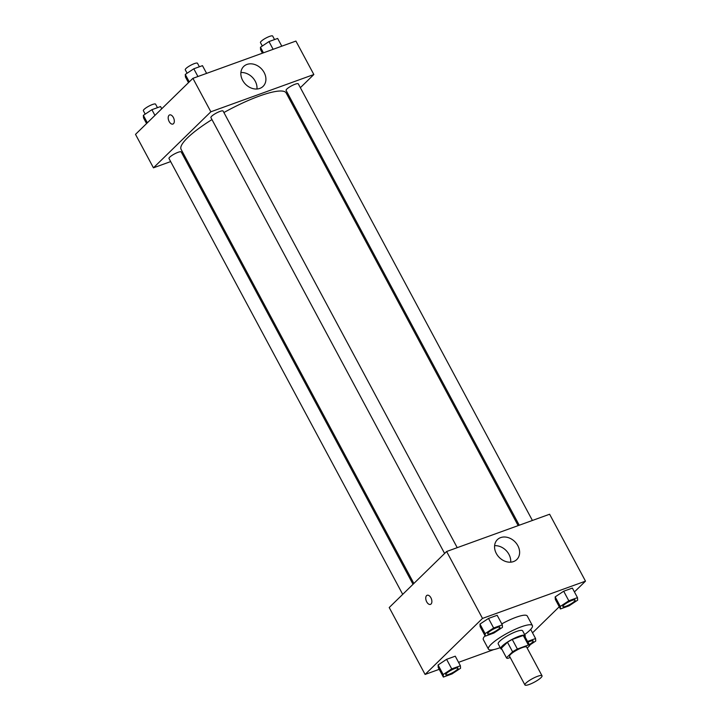 <?xml version="1.0" encoding="UTF-8"?>
<svg xmlns="http://www.w3.org/2000/svg" width="721" height="721" viewBox="0 0 721 721"><rect width="100%" height="100%" fill="white"/><g stroke="black" fill="none" stroke-linecap="round" stroke-linejoin="round"><path stroke-width="1.08" d="M540.993 677.65A9.697 1.992 -28.2 0 1 531.783 683.436A9.697 1.992 -28.2 0 1 524.933 684.95A9.697 1.992 -28.2 0 1 532.54 678.614A9.697 1.992 -28.2 0 1 542.03 675.784A9.697 1.992 -28.2 0 1 540.993 677.65M524.933 684.95L509.558 656.272A9.697 1.992 -28.2 0 1 517.164 649.936A9.697 1.992 -28.2 0 1 526.654 647.107L542.03 675.784M501.455 648.458A13.167 2.704 -28.2 0 1 501.374 648.35A13.167 2.704 -28.2 0 1 501.329 648.233L507.467 642.24A13.167 2.704 -28.2 0 1 512.261 639.455L523.275 635.471L528.394 645.034L517.39 649.017A13.167 2.704 -28.2 0 0 512.595 651.802L506.457 657.795A13.167 2.704 -28.2 0 0 506.502 657.913A13.167 2.704 -28.2 0 0 507.818 658.354L510.216 657.489M527.186 648.098L529.755 645.592A13.167 2.704 -28.2 0 0 529.71 645.466A13.167 2.704 -28.2 0 0 528.394 645.034M523.275 635.471A13.167 2.704 -28.2 0 1 524.582 635.913L529.71 645.466M525.005 636.688A13.852 2.848 151.8 0 0 525.194 635.589A13.852 2.848 151.8 0 0 511.64 639.626A13.852 2.848 151.8 0 0 500.771 648.675A13.852 2.848 151.8 0 0 501.798 649.134M500.771 648.675L498.211 643.898A13.852 2.848 -28.2 0 1 509.071 634.85A13.852 2.848 -28.2 0 1 522.626 630.803L525.194 635.589M512.261 639.455L517.39 649.017M501.329 648.233L506.457 657.795M507.467 642.24L512.595 651.802M500.221 647.647A24.938 5.119 -28.2 0 1 488.441 649.134A24.938 5.119 -28.2 0 1 507.999 632.84A24.938 5.119 -28.2 0 1 532.395 625.567A24.938 5.119 -28.2 0 1 529.728 630.361A24.938 5.119 -28.2 0 1 524.636 634.561M488.441 649.134L483.322 639.581A24.938 5.119 -28.2 0 1 485.044 635.751M501.78 623.872A24.938 5.119 -28.2 0 1 527.267 616.013L532.395 625.567M574.43 591.941L585.497 581.144L482.502 618.411L425.093 674.441L439.206 669.34M458.565 662.329L493.723 649.612M532.522 632.849L559.262 606.749M460.395 665.753L455.266 656.191L446.596 659.327L438.08 664.987L438.224 667.502L443.352 677.064L452.022 673.928L460.548 668.268L460.395 665.753L451.725 668.89L443.199 674.541L443.352 677.064M502.303 624.846L497.175 615.292L488.505 618.429L479.988 624.08L480.132 626.603L485.26 636.156L493.93 633.02L502.456 627.369L502.303 624.846L493.633 627.991L485.107 633.642L485.26 636.156M577.485 597.646L572.366 588.084L563.687 591.22L555.17 596.88L555.314 599.394L560.442 608.957L569.112 605.811L577.638 600.16L577.485 597.646L568.815 600.782L560.298 606.433L560.442 608.957M430.906 597.781A4.849 2.749 70.1 0 1 430.455 604.387A4.849 2.749 70.1 0 1 426.228 600.764A4.849 2.749 70.1 0 1 427.156 595.267A4.849 2.749 70.1 0 1 430.906 597.781M585.497 581.144L549.618 514.235L446.623 551.502L482.502 618.411M446.623 551.502L389.214 607.533L425.093 674.441M427.165 595.267A4.849 2.749 -109.9 0 0 426.228 600.764A4.849 2.749 -109.9 0 0 430.464 604.387M513.514 561.578A13.897 11.085 -134.3 0 1 497.598 555.503A13.897 11.085 -134.3 0 1 497.382 539.65A13.897 11.085 -134.3 0 1 515.019 541.85A13.897 11.085 -134.3 0 1 516.795 559.541A13.897 11.085 -134.3 0 1 513.514 561.578M510.675 562.173A13.897 11.085 45.7 0 0 494.606 545.698M413.872 583.469L181.097 149.346A59.627 12.239 -28.2 0 1 211.965 119.578M223.907 112.539A59.627 12.239 -28.2 0 1 286.192 93L518.156 525.618M532.404 520.463L298.296 83.843A6.931 1.424 151.8 0 0 293.411 84.925A6.931 1.424 151.8 0 0 286.832 89.062A6.931 1.424 151.8 0 0 286.084 90.386L519.246 525.221M402.706 594.365L168.993 158.503A6.931 1.424 -28.2 0 1 174.428 153.97A6.931 1.424 -28.2 0 1 181.205 151.951L413.025 584.298M444.614 553.467L210.902 117.595A6.931 1.424 -28.2 0 1 216.336 113.071A6.931 1.424 -28.2 0 1 223.113 111.052L457.222 547.663M184.9 156.439L183.819 156.836M170.652 161.594L153.447 167.822L135.503 134.367L192.913 78.337L210.856 111.791L153.447 167.822M289.193 98.588L290.04 97.759M300.36 87.692L313.842 74.524L210.856 111.791M313.842 74.524L295.907 41.07L192.913 78.337M264.147 72.533A13.897 11.085 -134.3 0 1 263.084 86.376A13.897 11.085 -134.3 0 1 245.446 84.168A13.897 11.085 -134.3 0 1 243.671 66.485A13.897 11.085 -134.3 0 1 264.147 72.533M173.5 123.679A4.849 2.749 70.1 0 1 172.905 124.057A4.849 2.749 70.1 0 1 168.669 120.434A4.849 2.749 70.1 0 1 169.606 114.936A4.849 2.749 70.1 0 1 173.617 117.992A4.849 2.749 70.1 0 1 173.5 123.679M256.964 89.007A13.897 11.085 45.7 0 0 255.243 81.221A13.897 11.085 45.7 0 0 240.895 72.533M169.606 114.936A4.849 2.749 -109.9 0 0 168.678 120.434A4.849 2.749 -109.9 0 0 172.914 124.057M281.794 46.171L277.648 38.447L268.978 41.584L260.452 47.244L260.605 49.758L262.435 53.174M260.452 47.244L263.444 52.813M268.978 41.584L273.124 49.307M262.3 46.018L260.461 42.593A6.931 1.424 -28.2 0 1 265.896 38.069A6.931 1.424 -28.2 0 1 272.673 36.05L274.557 39.565M206.612 73.38L202.466 65.656L193.796 68.792L185.27 74.443L185.423 76.967L188.478 82.663M185.27 74.443L189.262 81.897M193.796 68.792L197.933 76.516M187.109 73.227L185.279 69.802A6.931 1.424 -28.2 0 1 190.704 65.278A6.931 1.424 -28.2 0 1 197.482 63.259L199.375 66.774M161.738 108.763L160.558 106.555L151.888 109.691L143.362 115.351L143.515 117.865L146.57 123.57M143.362 115.351L147.354 122.795M151.888 109.691L154.943 115.396M145.2 114.125L143.371 110.71A6.931 1.424 -28.2 0 1 148.796 106.176A6.931 1.424 -28.2 0 1 155.574 104.157L157.466 107.672M562.885 606.613L562.858 606.568A6.931 1.424 -28.2 0 1 562.858 606.568A6.931 1.424 -28.2 0 1 568.292 602.044A6.931 1.424 -28.2 0 1 575.07 600.025A6.931 1.424 -28.2 0 1 575.079 600.043A6.931 1.424 -28.2 0 1 574.349 601.395A6.931 1.424 -28.2 0 1 567.769 605.523A6.931 1.424 -28.2 0 1 562.885 606.613A6.931 1.424 -28.2 0 1 568.31 602.08A6.931 1.424 -28.2 0 1 575.088 600.061L575.07 600.025M572.366 588.084L563.687 591.22L555.17 596.88L560.298 606.433M555.17 596.88L555.314 599.394M563.687 591.22L568.815 600.782M487.684 633.795A6.931 1.424 -28.2 0 1 487.675 633.777A6.931 1.424 -28.2 0 1 493.11 629.253A6.931 1.424 -28.2 0 1 499.887 627.234A6.931 1.424 -28.2 0 1 499.896 627.252M497.175 615.292L488.505 618.429L479.988 624.08L485.107 633.642M479.988 624.08L480.132 626.603M488.505 618.429L493.633 627.991M499.166 628.604A6.931 1.424 -28.2 0 1 492.587 632.732A6.931 1.424 -28.2 0 1 487.693 633.813A6.931 1.424 -28.2 0 1 493.128 629.289A6.931 1.424 -28.2 0 1 499.905 627.27A6.931 1.424 -28.2 0 1 499.166 628.604M529.547 645.169L535.73 641.059L535.577 638.545L527.556 641.447M533.161 640.924L533.179 640.969A6.931 1.424 -28.2 0 0 527.961 642.204A6.931 1.424 -28.2 0 1 533.161 640.924A6.931 1.424 -28.2 0 1 533.17 640.951A6.931 1.424 -28.2 0 1 532.44 642.294A6.931 1.424 -28.2 0 1 529.259 644.628M530.674 629.388L535.577 638.545M445.776 674.703A6.931 1.424 -28.2 0 1 445.767 674.676A6.931 1.424 -28.2 0 1 451.202 670.151A6.931 1.424 -28.2 0 1 457.979 668.133A6.931 1.424 -28.2 0 1 457.988 668.151L457.997 668.169A6.931 1.424 -28.2 0 1 457.258 669.503A6.931 1.424 -28.2 0 1 450.679 673.639A6.931 1.424 -28.2 0 1 445.785 674.721A6.931 1.424 -28.2 0 1 451.22 670.188A6.931 1.424 -28.2 0 1 457.997 668.169M455.266 656.191L446.596 659.327L438.08 664.987L443.199 674.541M438.08 664.987L438.224 667.502M446.596 659.327L451.725 668.89M501.374 648.35L506.502 657.913"/></g></svg>
